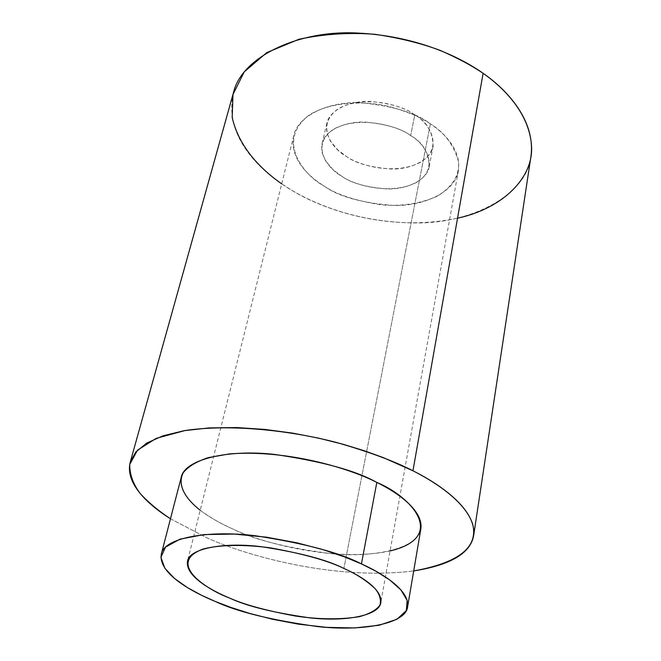 <?xml version="1.0" encoding="UTF-8"?>
<svg xmlns="http://www.w3.org/2000/svg" width="661" height="661" viewBox="0 0 661 661"><rect width="100%" height="100%" fill="white"/><g stroke="black" fill="none" stroke-linecap="round" stroke-linejoin="round"><path stroke-width="0.5" stroke-dasharray="3.31 2.48" d="M181.188 477.482C177.09 499.435 210.611 519.158 232.713 528.924C253.758 539.698 286.965 547.986 332.326 553.778C377.084 558.074 419.049 547.465 420.867 528.866M170.472 518.778L206.207 537.476C241.786 554.058 332.144 581.126 413.712 570.93C332.144 581.126 241.786 554.058 206.207 537.476L170.472 518.778M390.073 550.968C333.541 563.04 258.244 541.64 232.713 528.924C221.666 524.214 210.834 517.993 200.217 510.267M233.432 92.738C222.815 139.099 264.491 174.157 291.394 190.046C315.892 204.703 358.807 222.55 415.232 222.931C471.954 223.806 526.891 194.648 530.932 156.525M457.544 218.196C386.09 233.184 320.015 207.992 291.394 190.046L281.71 183.849M414.811 114.898C403.557 105.653 363.666 93.722 337.68 109.197C314.628 126.144 333.26 149.551 346.488 156.5C357.824 164.862 393.816 175.966 420.206 162.432C444.737 147.345 428.956 122.673 414.811 114.898C426.7 121.467 432.806 131.903 433.129 146.197C431.22 159.466 411.464 169.58 390.981 169.026C370.3 167.382 355.469 163.209 346.488 156.5L337.895 150.022L330.335 141.033L326.865 132.654L326.394 126.532L326.865 123.417C329.285 110.445 349.297 100.588 370.069 101.439C391.031 103.422 405.945 107.908 414.811 114.898L410.638 135.596C401.665 128.655 386.619 124.152 365.492 122.103C344.563 121.17 324.444 130.828 322.072 143.627L321.61 146.709L322.114 152.749L325.65 161.044L333.309 169.96L341.985 176.388C351.065 183.047 366.029 187.237 386.859 188.947C407.49 189.591 427.353 179.693 429.22 166.605C428.832 152.484 422.643 142.148 410.638 135.596L414.811 114.898M430.385 123.863C420.842 117.278 407.019 111.461 388.916 106.404C363.757 100.464 330.335 101.893 309.555 114.799C274.72 141.148 304.795 176.214 324.898 186.542C336.978 194.698 355.684 200.779 381.033 204.794C401.434 206.629 420.28 203.728 437.565 196.102C452.479 186.642 459.494 175.281 458.61 162.011C453.958 145.139 444.547 132.423 430.385 123.863C444.58 133.134 461.585 150.452 458.354 170.769C455.693 191.021 425.263 206.348 393.692 205.472C361.807 202.968 338.878 196.656 324.898 186.542C310.1 177.677 288.865 159.061 293.79 135.488C297.632 115.906 328.674 101.166 360.956 102.728C393.526 106.024 416.67 113.064 430.385 123.863L343.877 568.443L430.385 123.863M410.638 135.596C424.916 143.338 440.912 167.787 416.265 182.576C389.734 195.821 353.445 184.692 341.985 176.388C328.641 169.472 309.753 146.271 332.896 129.63C358.997 114.452 399.252 126.416 410.638 135.596M433.129 146.197L429.22 166.605M326.865 123.417L322.072 143.627M458.354 170.769L380.819 602.502M293.79 135.488L187.534 561.065"/><path stroke-width="0.99" d="M407.606 606.823L420.867 528.866C423.437 510.755 398.112 492.8 376.82 482.439L361.435 563.907L344.629 556.942L323.179 549.704L296.88 542.805L266.499 537.186L234.3 534.08L204.067 534.575L180.089 539.12L165.481 547.159L160.92 557.363L164.837 568.204L174.554 578.499L187.443 587.596L201.522 595.272L215.527 601.576L230.863 607.418L249.759 613.441L272.423 619.233L298.483 624.158L326.674 627.363L354.61 627.95L379.092 625.265L396.98 619.241L406.358 610.557L407.143 600.353L400.863 589.852L389.783 579.986L376.076 571.278L361.435 563.907C383.504 573.822 409.837 590.67 407.606 606.823C406.143 623.43 363.533 631.709 317.784 626.603C271.382 620.15 237.299 611.805 215.527 601.576C192.706 592.223 157.896 573.632 161.334 554.025C163.821 538.087 207.215 529.8 255.493 535.774C304.448 543.309 339.762 552.679 361.435 563.907L376.82 482.439C355.94 470.607 321.684 461.246 274.059 454.355C227.037 449.158 184.229 459.651 181.188 477.482L161.334 554.025M343.877 568.443C356.006 573.789 366.392 580.498 375.043 588.554C379.563 594.074 381.248 599.51 380.083 604.865C376.712 609.88 369.78 613.829 359.295 616.696C340.225 619.704 318.957 619.489 295.5 616.035C266.168 610.632 244.14 604.617 229.425 597.99C205.389 589.083 166.349 562.825 203.034 549.06C219.997 544.524 245.297 544.449 270.423 547.853C303.713 553.885 328.195 560.751 343.877 568.443C326.831 559.718 299.202 552.456 261.012 546.647C223.344 542.037 189.393 548.531 187.534 561.065C184.94 576.128 211.52 590.587 229.425 597.99C246.528 606.096 273.39 612.722 310.017 617.878C346.116 621.951 379.588 615.457 380.819 602.502C382.669 589.571 361.319 576.185 343.877 568.443M473.615 535.774L530.932 156.525C535.757 121.211 507.995 90.507 483.117 73.305L412.951 470.781C394.749 461.353 369.4 451.95 336.895 442.589C291.873 430.741 231.821 423.718 185.27 430.485L156.227 438.342L137.488 450.182L129.721 464.476C129.622 474.639 133.282 484.53 140.694 494.131C149.378 503.252 159.301 511.465 170.472 518.778C147.717 504.5 124.83 483.125 130.242 462.155L135.736 452.091L146.659 443.118L163.011 435.822L184.221 430.666L209.231 427.907L236.63 427.56L264.921 429.435L292.732 433.137L319.015 438.235L343.051 444.258L364.484 450.81L383.198 457.569L412.951 470.781C442.936 485.752 476.854 510.846 473.615 535.774C470.359 553.364 450.389 565.081 413.712 570.93C459.073 562.751 478.696 547.052 472.582 523.818C465.46 502.674 438.317 483.637 412.951 470.781L483.117 73.305C459.552 56.631 416 35.851 357.427 33.05C298.508 29.836 241.513 56.904 233.432 92.738L130.242 462.155M200.217 510.267C186.377 499.542 176.669 485.505 183.246 472.722C188.088 466.616 196.408 461.593 208.198 457.643L229.59 453.892C289.303 449.34 352.338 469.508 376.82 482.439C411.382 496.609 448.018 537.054 390.073 550.968M281.71 183.849C261.136 169.563 238.877 147.304 232.193 117.418L232.986 94.44L244.24 71.867L266.821 52.583L298.979 39.263C323.956 33.975 349.297 32.323 375.01 34.306C399.475 37.933 421.214 43.296 440.209 50.401C457.321 57.871 471.623 65.505 483.117 73.305C505.599 89.078 529.577 114.7 531.518 145.874C533.733 176.999 503.756 208.182 457.544 218.196"/></g></svg>
